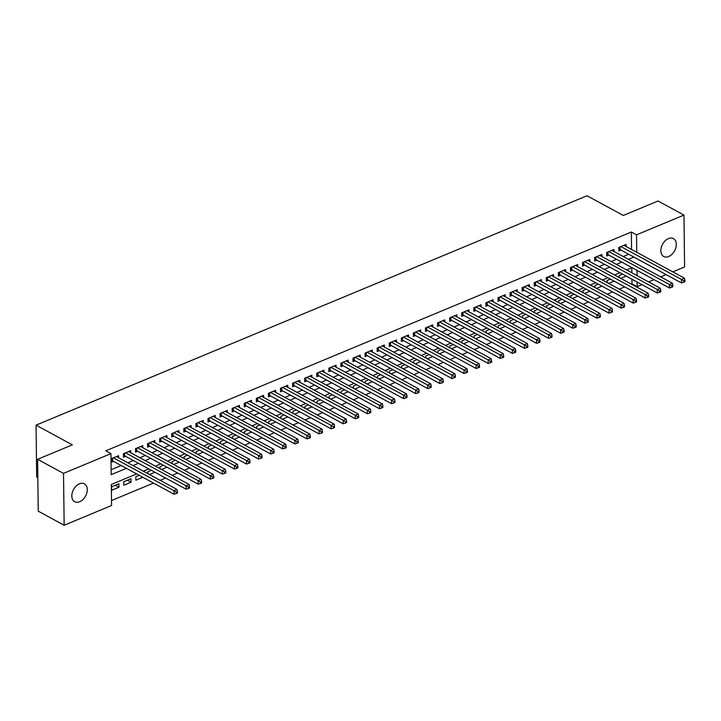 <?xml version="1.0" encoding="UTF-8"?>
<svg xmlns="http://www.w3.org/2000/svg" width="721" height="721" viewBox="0 0 721 721"><rect width="100%" height="100%" fill="white"/><g stroke="black" fill="none" stroke-linecap="round" stroke-linejoin="round"><path stroke-width="1.08" d="M79.436 483.8A10.193 6.84 -61.5 0 1 84.411 483.818A10.193 6.84 -61.5 0 1 86.853 492.794A10.193 6.84 -61.5 0 1 79.652 501.744A10.193 6.84 -61.5 0 1 74.678 501.726A10.193 6.84 -61.5 0 1 72.235 492.749A10.193 6.84 -61.5 0 1 79.436 483.8M668.466 238.579A10.193 6.84 -61.5 0 1 673.441 238.597A10.193 6.84 -61.5 0 1 675.883 247.573A10.193 6.84 -61.5 0 1 668.682 256.523A10.193 6.84 -61.5 0 1 663.717 256.505A10.193 6.84 -61.5 0 1 661.265 247.528A10.193 6.84 -61.5 0 1 668.466 238.579M37.825 477.617L36.681 477.005L36.05 425.138L587.02 195.751L623.314 215.462L658.048 200.997L683.968 215.074L684.599 266.941L672.801 271.853M666.15 274.62L660.724 276.882M654.073 279.649L648.639 281.911M641.987 284.687L637.175 286.688L637.121 282.037M631.371 284.128L631.993 283.867L637.175 286.688M111.521 500.554L153.492 483.079M160.143 480.312L165.578 478.05M172.229 475.283L177.663 473.021M184.315 470.245L189.74 467.983M196.391 465.216L201.826 462.954M208.477 460.187L213.912 457.925M220.563 455.158L225.988 452.896M232.64 450.129L238.074 447.867M244.725 445.1L250.16 442.838M256.811 440.071L262.237 437.809M268.888 435.033L274.322 432.771M280.974 430.004L286.408 427.742M293.05 424.975L298.485 422.713M305.136 419.946L310.571 417.684M317.222 414.917L322.657 412.655M329.299 409.889L334.733 407.626M341.384 404.86L346.819 402.597M353.47 399.822L358.905 397.559M365.547 394.793L370.982 392.53M377.633 389.764L383.067 387.501M389.719 384.735L395.153 382.472M401.795 379.706L407.23 377.444M413.881 374.677L419.316 372.415M425.967 369.648L431.401 367.386M438.044 364.61L443.478 362.348M450.129 359.581L455.564 357.319M462.215 354.552L467.65 352.29M474.292 349.523L479.726 347.261M486.378 344.494L491.812 342.232M498.463 339.465L503.898 337.203M510.54 334.436L515.975 332.174M522.626 329.398L528.06 327.136M534.712 324.369L540.146 322.107M546.788 319.34L552.223 317.078M558.874 314.311L564.309 312.049M570.96 309.282L576.394 307.02M583.037 304.253L588.471 301.991M595.122 299.224L600.557 296.962M607.208 294.186L612.643 291.924M619.285 289.157L624.719 286.895M136.648 473.931L111.322 484.476L111.575 505.502L64.151 525.248L63.52 473.382L110.944 453.635L111.196 474.661L126.373 468.344M63.52 473.382L37.6 459.304L38.231 511.171L64.151 525.248M118.595 457.745L118.568 455.699L111.322 458.718L111.367 462.224L113.476 461.341M130.681 452.716L130.654 450.67L123.408 453.689L123.444 457.195L125.562 456.312M142.758 447.687L142.74 445.641L135.485 448.66L135.53 452.166L137.648 451.283M154.844 442.658L154.817 440.612L147.571 443.631L147.616 447.137L149.725 446.254M166.93 437.62L166.902 435.583L159.656 438.602L159.692 442.099L161.81 441.225M179.006 432.591L178.988 430.554L171.733 433.573L171.778 437.07L173.896 436.196M191.092 427.562L191.065 425.516L183.819 428.535L183.864 432.041L185.973 431.167M203.178 422.533L203.151 420.487L195.896 423.506L195.941 427.012L198.059 426.129M215.255 417.504L215.237 415.458L207.981 418.477L208.027 421.983L210.144 421.1M227.34 412.475L227.313 410.429L220.067 413.448L220.112 416.954L222.221 416.071M239.426 407.446L239.399 405.4L232.144 408.419L232.189 411.925L234.307 411.042M251.503 402.408L251.485 400.371L244.23 403.39L244.275 406.887L246.393 406.013M263.589 397.379L263.562 395.342L256.315 398.362L256.361 401.858L258.469 400.984M275.674 392.35L275.647 390.304L268.392 393.324L268.437 396.829L270.555 395.955M287.751 387.321L287.733 385.275L280.478 388.295L280.523 391.8L282.632 390.917M299.837 382.292L299.81 380.246L292.564 383.266L292.609 386.771L294.718 385.888M311.923 377.263L311.896 375.217L304.641 378.237L304.686 381.742L306.804 380.859M323.999 372.234L323.981 370.188L316.726 373.208L316.771 376.713L318.88 375.83M336.085 367.196L336.058 365.159L328.812 368.179L328.857 371.675L330.966 370.801M348.171 362.167L348.144 360.13L340.889 363.15L340.934 366.647L343.052 365.772M360.248 357.138L360.23 355.092L352.975 358.112L353.02 361.618L355.129 360.743M372.333 352.109L372.306 350.064L365.06 353.083L365.105 356.589L367.214 355.705M384.419 347.08L384.392 345.035L377.137 348.054L377.182 351.56L379.3 350.676M396.496 342.051L396.469 340.006L389.223 343.025L389.268 346.531L391.377 345.647M408.582 337.022L408.555 334.977L401.309 337.996L401.354 341.502L403.463 340.618M420.667 331.984L420.64 329.948L413.385 332.967L413.43 336.464L415.548 335.589M432.744 326.955L432.717 324.919L425.471 327.938L425.516 331.435L427.625 330.56M444.83 321.926L444.803 319.881L437.557 322.9L437.593 326.406L439.711 325.531M456.916 316.898L456.889 314.852L449.634 317.871L449.679 321.377L451.797 320.494M468.992 311.869L468.965 309.823L461.719 312.842L461.764 316.348L463.873 315.465M481.078 306.84L481.051 304.794L473.805 307.813L473.841 311.319L475.959 310.436M493.164 301.802L493.137 299.765L485.882 302.784L485.927 306.29L488.045 305.407M505.241 296.773L505.214 294.736L497.968 297.755L498.013 301.252L500.122 300.378M517.327 291.744L517.299 289.707L510.053 292.726L510.089 296.223L512.207 295.349M529.412 286.715L529.385 284.669L522.13 287.688L522.175 291.194L524.293 290.32M541.489 281.686L541.462 279.64L534.216 282.659L534.261 286.165L536.37 285.282M553.575 276.657L553.548 274.611L546.302 277.63L546.338 281.136L548.456 280.253M565.661 271.628L565.634 269.582L558.378 272.601L558.424 276.107L560.541 275.224M577.737 266.59L577.71 264.553L570.464 267.572L570.509 271.078L572.618 270.195M589.823 261.561L589.796 259.524L582.55 262.543L582.586 266.04L584.704 265.166M601.909 256.532L601.882 254.495L594.627 257.505L594.672 261.011L596.79 260.137M613.986 251.503L613.959 249.457L606.712 252.476L606.758 255.982L608.866 255.108M620.727 278.351L626.161 276.089M608.641 283.38L614.076 281.118M596.555 288.409L601.99 286.147M584.479 293.438L589.913 291.176M572.393 298.467L577.827 296.205M560.307 303.496L565.742 301.234M548.23 308.525L553.665 306.263M536.145 313.563L541.579 311.301M524.059 318.592L529.493 316.33M511.982 323.621L517.417 321.359M499.896 328.65L505.331 326.388M487.811 333.679L493.245 331.417M475.734 338.708L481.168 336.446M463.648 343.737L469.083 341.475M451.562 348.775L456.997 346.513M439.486 353.804L444.92 351.542M427.4 358.833L432.834 356.571M415.314 363.862L420.749 361.6M403.237 368.891L408.672 366.629M391.152 373.92L396.586 371.657M379.066 378.949L384.5 376.686M366.989 383.987L372.424 381.724M354.903 389.016L360.338 386.753M342.817 394.045L348.252 391.782M330.741 399.074L336.175 396.811M318.655 404.102L324.09 401.84M306.569 409.131L312.004 406.869M294.492 414.16L299.927 411.898M282.407 419.198L287.841 416.936M270.321 424.227L275.755 421.965M258.244 429.256L263.679 426.994M246.158 434.285L251.593 432.023M234.082 439.314L239.507 437.052M221.996 444.343L227.43 442.081M209.91 449.372L215.345 447.11M197.833 454.41L203.259 452.148M185.748 459.439L191.182 457.177M173.662 464.468L179.096 462.206M161.585 469.497L167.011 467.235M149.499 474.526L154.934 472.264M139.18 475.301L135.827 476.698L135.872 480.204L142.848 477.293M127.365 480.222L131.042 482.214L123.787 485.233L123.751 481.727L130.997 478.708L131.042 482.214M631.993 283.867L631.938 279.225M631.857 272.799L631.794 267.788M622.484 274.088L619.141 275.485L619.159 277.495M610.408 279.117L607.055 280.514L607.082 282.533M598.322 284.155L594.969 285.543L594.996 287.562M586.236 289.184L582.892 290.572L582.91 292.591M574.159 294.213L570.807 295.61L570.834 297.62M562.074 299.242L558.721 300.639L558.748 302.649M549.988 304.271L546.644 305.668L546.662 307.678M537.911 309.3L534.558 310.697L534.585 312.707M525.825 314.329L522.473 315.726L522.5 317.745M513.74 319.367L510.396 320.755L510.414 322.774M501.663 324.396L498.31 325.784L498.337 327.803M489.577 329.425L486.224 330.822L486.251 332.832M477.491 334.454L474.148 335.851L474.166 337.861M465.415 339.483L462.062 340.88L462.089 342.89M453.329 344.512L449.976 345.909L450.003 347.919M441.243 349.541L437.899 350.938L437.917 352.957M429.166 354.579L425.814 355.967L425.841 357.986M417.08 359.608L413.728 360.996L413.755 363.014M404.995 364.637L401.651 366.034L401.669 368.043M392.918 369.666L389.565 371.063L389.592 373.072M380.832 374.695L377.48 376.092L377.507 378.101M368.746 379.724L365.403 381.121L365.43 383.13M356.67 384.753L353.317 386.15L353.344 388.168M344.584 389.791L341.231 391.179L341.258 393.197M332.498 394.82L329.155 396.208L329.182 398.226M320.421 399.849L317.069 401.246L317.096 403.255M308.336 404.878L304.983 406.274L305.01 408.284M296.25 409.907L292.906 411.303L292.933 413.313M284.173 414.935L280.82 416.332L280.848 418.342M272.087 419.964L268.735 421.361L268.762 423.38M260.002 425.002L256.658 426.39L256.685 428.409M247.925 430.031L244.572 431.419L244.599 433.438M235.839 435.06L232.486 436.457L232.513 438.467M223.753 440.089L220.41 441.486L220.437 443.496M211.677 445.118L208.324 446.515L208.351 448.525M199.591 450.147L196.247 451.544L196.265 453.554M187.505 455.176L184.161 456.573L184.188 458.592M175.428 460.214L172.076 461.602L172.103 463.621M163.343 465.243L159.999 466.631L160.017 468.65M151.257 470.272L147.913 471.669L147.94 473.679M118.911 483.737L111.665 486.756L111.71 490.262L118.956 487.243L118.911 483.737M631.569 249.457L631.362 232.009L105.762 450.823L110.944 453.635M111.142 469.713L121.191 465.532M127.833 462.765L133.268 460.503M139.919 457.736L145.354 455.474M152.005 452.707L157.439 450.445M164.082 447.669L169.516 445.407M176.167 442.64L181.602 440.378M188.253 437.611L193.688 435.349M200.33 432.582L205.764 430.32M212.416 427.553L217.85 425.291M224.501 422.524L229.936 420.262M236.578 417.495L242.013 415.233M248.664 412.457L254.098 410.195M260.75 407.428L266.184 405.166M272.826 402.399L278.261 400.137M284.912 397.37L290.347 395.108M296.998 392.341L302.432 390.079M309.075 387.312L314.509 385.05M321.16 382.283L326.595 380.021M333.246 377.245L338.681 374.983M345.323 372.216L350.757 369.954M357.409 367.187L362.843 364.925M369.494 362.158L374.929 359.896M381.571 357.129L387.006 354.867M393.657 352.1L399.092 349.838M405.743 347.071L411.177 344.809M417.82 342.033L423.254 339.771M429.905 337.004L435.34 334.742M441.991 331.975L447.426 329.713M454.068 326.946L459.502 324.684M466.154 321.917L471.588 319.655M478.239 316.889L483.674 314.626M490.316 311.86L495.751 309.597M502.402 306.822L507.836 304.559M514.488 301.793L519.922 299.53M526.564 296.764L531.999 294.501M538.65 291.735L544.085 289.472M550.736 286.706L556.17 284.444M562.813 281.677L568.247 279.415M574.898 276.648L580.333 274.386M586.984 271.61L592.419 269.348M599.061 266.581L604.495 264.319M611.147 261.552L616.581 259.29M623.232 256.523L628.658 254.261M626.071 246.474L626.044 244.428L618.798 247.447L618.834 250.953L620.952 250.07M37.6 459.304L72.334 444.839L36.05 425.138M631.362 232.009L636.544 234.821L683.968 215.074M636.751 252.278L636.544 234.821M133.024 465.577L138.459 463.315M145.101 460.548L150.536 458.286M157.187 455.519L162.622 453.257M169.273 450.49L174.707 448.228M181.35 445.461L186.784 443.199M193.435 440.432L198.87 438.17M205.521 435.394L210.956 433.132M217.598 430.365L223.032 428.103M229.684 425.336L235.118 423.074M241.769 420.307L247.195 418.045M253.846 415.278L259.281 413.016M265.932 410.249L271.366 407.987M278.018 405.22L283.443 402.958M290.094 400.182L295.529 397.92M302.18 395.153L307.615 392.891M314.266 390.124L319.691 387.862M326.343 385.095L331.777 382.833M338.428 380.066L343.863 377.804M350.514 375.037L355.94 372.775M362.591 370.008L368.025 367.746M374.677 364.97L380.111 362.708M386.762 359.941L392.188 357.679M398.839 354.912L404.274 352.65M410.925 349.883L416.359 347.621M423.011 344.854L428.436 342.592M435.087 339.825L440.522 337.563M447.173 334.796L452.608 332.534M459.259 329.758L464.685 327.496M471.336 324.729L476.77 322.467M483.421 319.7L488.856 317.438M495.507 314.671L500.933 312.409M507.584 309.642L513.019 307.38M519.67 304.613L525.104 302.351M531.747 299.585L537.181 297.322M543.832 294.547L549.267 292.284M555.918 289.518L561.353 287.255M567.995 284.489L573.429 282.226M580.081 279.46L585.515 277.197M592.166 274.431L597.601 272.168M604.243 269.402L609.678 267.14M616.329 264.373L621.763 262.111M628.415 259.335L633.849 257.073M632.047 267.689L626.612 269.951M619.961 272.718L614.526 274.98M607.875 277.747L602.441 280.009M595.798 282.776L590.364 285.038M583.713 287.814L578.278 290.076M571.627 292.843L566.192 295.105M559.55 297.872L554.116 300.134M547.464 302.901L542.03 305.163M535.379 307.93L529.944 310.192M523.302 312.959L517.867 315.221M511.216 317.988L505.782 320.25M499.13 323.026L493.696 325.288M487.054 328.055L481.619 330.317M474.968 333.084L469.533 335.346M462.882 338.113L457.447 340.375M450.805 343.142L445.371 345.404M438.719 348.171L433.285 350.433M426.634 353.2L421.199 355.462M414.557 358.238L409.122 360.5M402.471 363.267L397.037 365.529M390.385 368.296L384.951 370.558M378.309 373.325L372.874 375.587M366.223 378.354L360.788 380.616M354.137 383.383L348.712 385.645M342.06 388.412L336.626 390.674M329.975 393.45L324.54 395.712M317.889 398.479L312.463 400.741M305.812 403.508L300.378 405.77M293.726 408.537L288.292 410.799M281.641 413.566L276.215 415.828M269.564 418.595L264.129 420.857M257.478 423.624L252.044 425.886M245.392 428.662L239.967 430.924M233.316 433.691L227.881 435.953M221.23 438.719L215.795 440.982M209.144 443.748L203.719 446.011M197.067 448.777L191.633 451.04M184.982 453.806L179.547 456.069M172.896 458.835L167.47 461.098M160.819 463.873L155.385 466.136M148.733 468.902L143.299 471.164M637.04 275.62L636.976 270.366M115.288 485.251L118.956 487.243M620.087 246.906L620.123 249.619L681.498 282.956L681.462 279.451L620.907 246.573M683.724 280.857L683.742 282.262L684.95 281.758L684.932 280.352L683.724 280.857L681.462 279.451L684.481 278.198L623.926 245.311M620.123 249.619A1.595 0.757 -0.7 0 0 619.645 249.448L618.816 249.25M681.498 282.956L683.742 282.262M684.932 280.352L684.481 278.198M608.01 251.944L608.037 254.657L669.421 287.985L669.376 284.48L608.83 251.602M671.639 285.886L671.657 287.291L672.864 286.787L672.846 285.39L671.639 285.886L669.376 284.48L672.396 283.227L611.85 250.34M608.037 254.657A1.595 0.757 -0.7 0 0 607.569 254.477L606.731 254.279M669.421 287.985L671.657 287.291M672.846 285.39L672.396 283.227M595.925 256.973L595.961 259.686L657.336 293.014L657.291 289.509L596.745 256.631M659.562 290.914L659.58 292.32L660.787 291.816L660.769 290.419L659.562 290.914L657.291 289.509L660.31 288.256L599.764 255.369M595.961 259.686A1.595 0.757 -0.7 0 0 595.483 259.506L594.654 259.317M657.336 293.014L659.58 292.32M660.769 290.419L660.31 288.256M583.839 262.002L583.875 264.715L645.25 298.043L645.214 294.547L584.659 261.66M647.476 295.952L647.494 297.349L648.702 296.845L648.684 295.448L647.476 295.952L645.214 294.547L648.233 293.285L587.678 260.398M583.875 264.715A1.595 0.757 -0.7 0 0 583.397 264.544L582.568 264.346M645.25 298.043L647.494 297.349M648.684 295.448L648.233 293.285M571.762 267.031L571.789 269.744L633.173 303.081L633.128 299.575L572.582 266.689M635.39 300.981L635.408 302.378L636.616 301.883L636.598 300.477L635.39 300.981L633.128 299.575L636.147 298.314L575.601 265.436M571.789 269.744A1.595 0.757 -0.7 0 0 571.32 269.573L570.482 269.375M633.173 303.081L635.408 302.378M636.598 300.477L636.147 298.314M559.676 272.06L559.712 274.773L621.087 308.11L621.042 304.604L560.496 271.718M623.314 306.01L623.332 307.407L624.539 306.912L624.521 305.506L623.314 306.01L621.042 304.604L624.062 303.343L563.516 270.465M559.712 274.773A1.595 0.757 -0.7 0 0 559.235 274.602L558.405 274.404M621.087 308.11L623.332 307.407M624.521 305.506L624.062 303.343M547.59 277.089L547.627 279.802L609.002 313.139L608.966 309.633L548.411 276.747M611.228 311.039L611.246 312.445L612.453 311.941L612.435 310.535L611.228 311.039L608.966 309.633L611.985 308.381L551.43 275.494M547.627 279.802A1.595 0.757 -0.7 0 0 547.149 279.631L546.32 279.433M609.002 313.139L611.246 312.445M612.435 310.535L611.985 308.381M535.514 282.118L535.541 284.831L596.925 318.168L596.88 314.662L536.334 281.785M599.142 316.068L599.16 317.474L600.368 316.97L600.35 315.564L599.142 316.068L596.88 314.662L599.899 313.41L539.353 280.523M535.541 284.831A1.595 0.757 -0.7 0 0 535.072 284.66L534.234 284.462M596.925 318.168L599.16 317.474M600.35 315.564L599.899 313.41M523.428 287.156L523.464 289.869L584.839 323.197L584.794 319.691L524.248 286.814M587.065 321.097L587.083 322.503L588.291 321.999L588.273 320.602L587.065 321.097L584.794 319.691L587.813 318.439L527.267 285.552M523.464 289.869A1.595 0.757 -0.7 0 0 522.986 289.689L522.157 289.491M584.839 323.197L587.083 322.503M588.273 320.602L587.813 318.439M511.342 292.185L511.378 294.898L572.753 328.226L572.717 324.72L512.162 291.843M574.979 326.126L574.997 327.532L576.205 327.028L576.187 325.631L574.979 326.126L572.717 324.72L575.737 323.468L515.182 290.581M511.378 294.898A1.595 0.757 -0.7 0 0 510.901 294.718L510.071 294.529M572.753 328.226L574.997 327.532M576.187 325.631L575.737 323.468M499.265 297.214L499.293 299.927L560.677 333.255L560.632 329.758L500.086 296.872M562.894 331.164L562.912 332.561L564.119 332.057L564.101 330.66L562.894 331.164L560.632 329.758L563.651 328.497L503.105 295.61M499.293 299.927A1.595 0.757 -0.7 0 0 498.824 299.756L497.986 299.557M560.677 333.255L562.912 332.561M564.101 330.66L563.651 328.497M487.18 302.243L487.216 304.956L548.591 338.293L548.546 334.787L488 301.901M550.817 336.193L550.835 337.59L552.043 337.095L552.025 335.689L550.817 336.193L548.546 334.787L551.565 333.526L491.019 300.648M487.216 304.956A1.595 0.757 -0.7 0 0 486.738 304.785L485.909 304.586M548.591 338.293L550.835 337.59M552.025 335.689L551.565 333.526M475.094 307.272L475.13 309.985L536.505 343.322L536.469 339.816L475.914 306.93M538.731 341.222L538.749 342.619L539.957 342.124L539.939 340.718L538.731 341.222L536.469 339.816L539.488 338.555L478.942 305.677M475.13 309.985A1.595 0.757 -0.7 0 0 474.652 309.814L473.823 309.615M536.505 343.322L538.749 342.619M539.939 340.718L539.488 338.555M463.017 312.301L463.044 315.014L524.428 348.351L524.383 344.845L463.837 311.959M526.645 346.251L526.663 347.657L527.871 347.152L527.853 345.747L526.645 346.251L524.383 344.845L527.402 343.593L466.857 310.706M463.044 315.014A1.595 0.757 -0.7 0 0 462.576 314.843L461.746 314.644M524.428 348.351L526.663 347.657M527.853 345.747L527.402 343.593M450.931 317.33L450.967 320.043L512.343 353.38L512.298 349.874L451.752 316.997M514.569 351.28L514.587 352.686L515.794 352.181L515.776 350.776L514.569 351.28L512.298 349.874L515.317 348.622L454.771 315.735M450.967 320.043A1.595 0.757 -0.7 0 0 450.49 319.872L449.661 319.673M512.343 353.38L514.587 352.686M515.776 350.776L515.317 348.622M438.846 322.368L438.882 325.081L500.257 358.409L500.221 354.903L439.666 322.026M502.483 356.309L502.501 357.715L503.709 357.21L503.691 355.814L502.483 356.309L500.221 354.903L503.24 353.65L442.694 320.764M438.882 325.081A1.595 0.757 -0.7 0 0 438.404 324.901L437.575 324.702M500.257 358.409L502.501 357.715M503.691 355.814L503.24 353.65M426.769 327.397L426.796 330.11L488.18 363.438L488.135 359.932L427.589 327.055M490.397 361.338L490.415 362.744L491.623 362.239L491.614 360.842L490.397 361.338L488.135 359.932L491.154 358.679L430.608 325.793M426.796 330.11A1.595 0.757 -0.7 0 0 426.327 329.93L425.498 329.74M488.18 363.438L490.415 362.744M491.614 360.842L491.154 358.679M414.683 332.426L414.719 335.139L476.094 368.467L476.049 364.97L415.503 332.084M478.32 366.376L478.338 367.773L479.546 367.268L479.528 365.871L478.32 366.376L476.049 364.97L479.068 363.708L418.522 330.822M414.719 335.139A1.595 0.757 -0.7 0 0 414.242 334.968L413.412 334.769M476.094 368.467L478.338 367.773M479.528 365.871L479.068 363.708M402.597 337.455L402.633 340.168L464.009 373.505L463.973 369.999L403.418 337.113M466.235 371.405L466.253 372.802L467.46 372.306L467.442 370.9L466.235 371.405L463.973 369.999L466.992 368.737L406.446 335.86M402.633 340.168A1.595 0.757 -0.7 0 0 402.156 339.997L401.327 339.798M464.009 373.505L466.253 372.802M467.442 370.9L466.992 368.737M390.521 342.484L390.548 345.197L451.932 378.534L451.887 375.028L391.341 342.142M454.149 376.434L454.167 377.831L455.375 377.335L455.366 375.929L454.149 376.434L451.887 375.028L454.906 373.766L394.36 340.889M390.548 345.197A1.595 0.757 -0.7 0 0 390.079 345.026L389.25 344.827M451.932 378.534L454.167 377.831M455.366 375.929L454.906 373.766M378.435 347.513L378.471 350.226L439.846 383.563L439.801 380.057L379.255 347.171M442.072 381.463L442.09 382.869L443.298 382.364L443.28 380.958L442.072 381.463L439.801 380.057L442.82 378.804L382.274 345.918M378.471 350.226A1.595 0.757 -0.7 0 0 377.993 350.055L377.164 349.856M439.846 383.563L442.09 382.869M443.28 380.958L442.82 378.804M366.349 352.542L366.385 355.255L427.76 388.592L427.724 385.086L367.169 352.209M429.986 386.492L430.004 387.898L431.212 387.393L431.194 385.987L429.986 386.492L427.724 385.086L430.743 383.833L370.197 350.947M366.385 355.255A1.595 0.757 -0.7 0 0 365.907 355.083L365.078 354.885M427.76 388.592L430.004 387.898M431.194 385.987L430.743 383.833M354.272 357.58L354.299 360.293L415.684 393.621L415.638 390.115L355.092 357.237M417.901 391.521L417.919 392.927L419.126 392.422L419.117 391.025L417.901 391.521L415.638 390.115L418.658 388.862L358.112 355.976M354.299 360.293A1.595 0.757 -0.7 0 0 353.831 360.112L353.002 359.914M415.684 393.621L417.919 392.927M419.117 391.025L418.658 388.862M342.187 362.609L342.223 365.322L403.598 398.65L403.553 395.144L343.007 362.266M405.824 396.55L405.842 397.956L407.05 397.451L407.032 396.054L405.824 396.55L403.553 395.144L406.572 393.891L346.026 361.005M342.223 365.322A1.595 0.757 -0.7 0 0 341.745 365.141L340.916 364.952M403.598 398.65L405.842 397.956M407.032 396.054L406.572 393.891M330.101 367.638L330.137 370.351L391.512 403.679L391.476 400.182L330.921 367.295M393.738 401.588L393.756 402.985L394.964 402.48L394.946 401.083L393.738 401.588L391.476 400.182L394.495 398.92L333.949 366.034M330.137 370.351A1.595 0.757 -0.7 0 0 329.659 370.179L328.83 369.981M391.512 403.679L393.756 402.985M394.946 401.083L394.495 398.92M318.024 372.667L318.051 375.38L379.435 408.717L379.39 405.211L318.844 372.324M381.652 406.617L381.67 408.014L382.878 407.518L382.869 406.112L381.652 406.617L379.39 405.211L382.409 403.949L321.863 371.072M318.051 375.38A1.595 0.757 -0.7 0 0 317.582 375.208L316.753 375.01M379.435 408.717L381.67 408.014M382.869 406.112L382.409 403.949M305.938 377.696L305.974 380.409L367.35 413.746L367.304 410.24L306.758 377.353M369.576 411.646L369.594 413.043L370.801 412.547L370.783 411.141L369.576 411.646L367.304 410.24L370.324 408.978L309.778 376.101M305.974 380.409A1.595 0.757 -0.7 0 0 305.497 380.237L304.668 380.039M367.35 413.746L369.594 413.043M370.783 411.141L370.324 408.978M293.853 382.725L293.889 385.438L355.264 418.775L355.228 415.269L294.673 382.382M357.49 416.675L357.508 418.081L358.716 417.576L358.697 416.17L357.49 416.675L355.228 415.269L358.247 414.016L297.701 381.13M293.889 385.438A1.595 0.757 -0.7 0 0 293.411 385.266L292.582 385.068M355.264 418.775L357.508 418.081M358.697 416.17L358.247 414.016M281.776 387.754L281.803 390.467L343.187 423.804L343.142 420.298L282.596 387.42M345.404 421.704L345.422 423.11L346.63 422.605L346.621 421.199L345.404 421.704L343.142 420.298L346.161 419.045L285.615 386.159M281.803 390.467A1.595 0.757 -0.7 0 0 281.334 390.295L280.505 390.097M343.187 423.804L345.422 423.11M346.621 421.199L346.161 419.045M269.69 392.792L269.726 395.505L331.101 428.833L331.056 425.327L270.51 392.449M333.327 426.733L333.345 428.139L334.553 427.634L334.535 426.237L333.327 426.733L331.056 425.327L334.075 424.074L273.529 391.188M269.726 395.505A1.595 0.757 -0.7 0 0 269.248 395.324L268.419 395.126M331.101 428.833L333.345 428.139M334.535 426.237L334.075 424.074M257.604 397.821L257.64 400.534L319.015 433.862L318.979 430.356L258.424 397.478M321.242 431.771L321.26 433.168L322.467 432.663L322.449 431.266L321.242 431.771L318.979 430.356L321.999 429.103L261.453 396.217M257.64 400.534A1.595 0.757 -0.7 0 0 257.172 400.353L256.334 400.164M319.015 433.862L321.26 433.168M322.449 431.266L321.999 429.103M245.528 402.85L245.555 405.562L306.939 438.891L306.894 435.394L246.348 402.507M309.165 436.8L309.174 438.197L310.381 437.692L310.372 436.295L309.165 436.8L306.894 435.394L309.913 434.132L249.367 401.246M245.555 405.562A1.595 0.757 -0.7 0 0 245.086 405.391L244.257 405.193M306.939 438.891L309.174 438.197M310.372 436.295L309.913 434.132M233.442 407.879L233.478 410.591L294.853 443.929L294.808 440.423L234.262 407.536M297.079 441.829L297.097 443.226L298.305 442.73L298.287 441.324L297.079 441.829L294.808 440.423L297.827 439.161L237.281 406.284M233.478 410.591A1.595 0.757 -0.7 0 0 233 410.42L232.171 410.222M294.853 443.929L297.097 443.226M298.287 441.324L297.827 439.161M221.356 412.908L221.392 415.62L282.767 448.958L282.731 445.452L222.176 412.565M284.993 446.858L285.011 448.255L286.219 447.759L286.201 446.353L284.993 446.858L282.731 445.452L285.75 444.19L225.204 411.312M221.392 415.62A1.595 0.757 -0.7 0 0 220.923 415.449L220.085 415.251M282.767 448.958L285.011 448.255M286.201 446.353L285.75 444.19M209.279 417.937L209.306 420.649L270.69 453.987L270.645 450.481L210.099 417.594M272.917 451.887L272.926 453.293L274.133 452.788L274.124 451.382L272.917 451.887L270.645 450.481L273.665 449.228L213.119 416.341M209.306 420.649A1.595 0.757 -0.7 0 0 208.838 420.478L208.008 420.28M270.69 453.987L272.926 453.293M274.124 451.382L273.665 449.228M197.194 422.966L197.23 425.678L258.605 459.016L258.56 455.51L198.014 422.632M260.831 456.916L260.849 458.322L262.056 457.817L262.038 456.411L260.831 456.916L258.56 455.51L261.588 454.257L201.033 421.37M197.23 425.678A1.595 0.757 -0.7 0 0 196.752 425.507L195.923 425.309M258.605 459.016L260.849 458.322M262.038 456.411L261.588 454.257M185.108 428.004L185.144 430.716L246.519 464.045L246.483 460.539L185.928 427.661M248.745 461.945L248.763 463.351L249.971 462.846L249.953 461.449L248.745 461.945L246.483 460.539L249.502 459.286L188.956 426.399M185.144 430.716A1.595 0.757 -0.7 0 0 184.675 430.536L183.837 430.338M246.519 464.045L248.763 463.351M249.953 461.449L249.502 459.286M173.031 433.033L173.067 435.745L234.442 469.074L234.397 465.568L173.851 432.69M236.668 466.983L236.677 468.38L237.894 467.875L237.876 466.478L236.668 466.983L234.397 465.568L237.416 464.315L176.87 431.428M173.067 435.745A1.595 0.757 -0.7 0 0 172.589 435.565L171.76 435.376M234.442 469.074L236.677 468.38M237.876 466.478L237.416 464.315M160.945 438.062L160.981 440.774L222.356 474.103L222.311 470.606L161.765 437.719M224.582 472.012L224.601 473.409L225.808 472.904L225.79 471.507L224.582 472.012L222.311 470.606L225.34 469.344L164.785 436.457M160.981 440.774A1.595 0.757 -0.7 0 0 160.504 440.603L159.674 440.405M222.356 474.103L224.601 473.409M225.79 471.507L225.34 469.344M148.868 443.091L148.896 445.803L210.271 479.141L210.235 475.635L149.68 442.748M212.497 477.041L212.515 478.438L213.722 477.942L213.704 476.536L212.497 477.041L210.235 475.635L213.254 474.373L152.708 441.495M148.896 445.803A1.595 0.757 -0.7 0 0 148.427 445.632L147.589 445.434M210.271 479.141L212.515 478.438M213.704 476.536L213.254 474.373M136.783 448.12L136.819 450.832L198.194 484.17L198.149 480.664L137.603 447.777M200.42 482.07L200.429 483.467L201.646 482.971L201.628 481.565L200.42 482.07L198.149 480.664L201.168 479.402L140.622 446.524M136.819 450.832A1.595 0.757 -0.7 0 0 136.341 450.661L135.512 450.463M198.194 484.17L200.429 483.467M201.628 481.565L201.168 479.402M124.697 453.149L124.733 455.861L186.108 489.198L186.063 485.693L125.517 452.806M188.334 487.099L188.352 488.505L189.56 488L189.542 486.594L188.334 487.099L186.063 485.693L189.091 484.44L128.536 451.553M124.733 455.861A1.595 0.757 -0.7 0 0 124.255 455.69L123.426 455.492M186.108 489.198L188.352 488.505M189.542 486.594L189.091 484.44M112.62 458.177L112.647 460.89L174.022 494.227L173.986 490.722L113.431 457.844M176.248 492.128L176.266 493.534L177.474 493.029L177.456 491.623L176.248 492.128L173.986 490.722L177.006 489.469L116.46 456.582M112.647 460.89A1.595 0.757 -0.7 0 0 112.179 460.719L111.34 460.521M174.022 494.227L176.266 493.534M177.456 491.623L177.006 489.469M619.618 247.105L619.645 249.448M607.542 252.134L607.569 254.477M595.456 257.163L595.483 259.506M583.37 262.201L583.397 264.544M571.293 267.23L571.32 269.573M559.208 272.259L559.235 274.602M547.122 277.288L547.149 279.631M535.045 282.317L535.072 284.66M522.959 287.346L522.986 289.689M510.874 292.375L510.901 294.718M498.797 297.413L498.824 299.756M486.711 302.441L486.738 304.785M474.625 307.47L474.652 309.814M462.549 312.499L462.576 314.843M450.463 317.528L450.49 319.872M438.377 322.557L438.404 324.901M426.3 327.586L426.327 329.93M414.215 332.624L414.242 334.968M402.129 337.653L402.156 339.997M390.052 342.682L390.079 345.026M377.966 347.711L377.993 350.055M365.88 352.74L365.907 355.083M353.804 357.769L353.831 360.112M341.718 362.798L341.745 365.141M329.632 367.836L329.659 370.179M317.555 372.865L317.582 375.208M305.47 377.894L305.497 380.237M293.384 382.923L293.411 385.266M281.307 387.952L281.334 390.295M269.221 392.981L269.248 395.324M257.136 398.01L257.172 400.353M245.059 403.048L245.086 405.391M232.973 408.077L233 410.42M220.887 413.106L220.923 415.449M208.811 418.135L208.838 420.478M196.725 423.164L196.752 425.507M184.639 428.193L184.675 430.536M172.562 433.222L172.589 435.565M160.477 438.26L160.504 440.603M148.391 443.289L148.427 445.632M136.314 448.318L136.341 450.661M124.228 453.347L124.255 455.69M112.143 458.376L112.179 460.719"/></g></svg>
